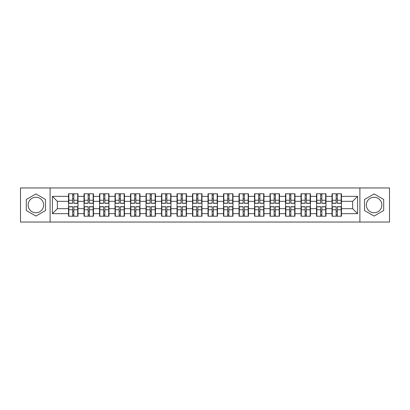 <?xml version="1.0" encoding="UTF-8"?>
<svg xmlns="http://www.w3.org/2000/svg" width="410" height="410" viewBox="0 0 410 410"><rect width="100%" height="100%" fill="white"/><g stroke="black" fill="none" stroke-linecap="round" stroke-linejoin="round"><path stroke-width="0.61" d="M374.099 197.251A7.749 7.749 0 0 0 366.35 205A7.749 7.749 0 0 0 374.099 212.749A7.749 7.749 0 0 0 381.848 205A7.749 7.749 0 0 0 374.099 197.251M35.901 212.749A7.749 7.749 0 0 1 28.152 205A7.749 7.749 0 0 1 35.901 197.251A7.749 7.749 0 0 1 43.65 205A7.749 7.749 0 0 1 35.901 212.749M359.893 222.041L389.5 222.041L389.5 187.959L359.893 187.959L359.893 222.041L50.107 222.041L50.107 187.959L20.5 187.959L20.5 222.041L50.107 222.041M341.463 211.309L341.166 211.309M332.32 211.309L332.023 211.309M332.023 198.691L332.32 198.691M341.166 198.691L341.463 198.691M341.463 197.4L341.166 197.4M332.32 197.4L332.023 197.4M332.023 212.6L332.32 212.6M341.166 212.6L341.463 212.6M325.965 211.309L325.663 211.309M316.822 211.309L316.525 211.309M316.525 198.691L316.822 198.691M325.663 198.691L325.965 198.691M325.965 197.4L325.663 197.4M316.822 197.4L316.525 197.4M316.525 212.6L316.822 212.6M325.663 212.6L325.965 212.6M310.462 211.309L310.165 211.309M301.324 211.309L301.027 211.309M301.027 198.691L301.324 198.691M310.165 198.691L310.462 198.691M310.462 197.4L310.165 197.4M301.324 197.4L301.027 197.4M301.027 212.6L301.324 212.6M310.165 212.6L310.462 212.6M294.964 211.309L294.667 211.309M285.826 211.309L285.524 211.309M285.524 198.691L285.826 198.691M294.667 198.691L294.964 198.691M294.964 197.4L294.667 197.4M285.826 197.4L285.524 197.4M285.524 212.6L285.826 212.6M294.667 212.6L294.964 212.6M279.466 211.309L279.169 211.309M270.323 211.309L270.026 211.309M270.026 198.691L270.323 198.691M279.169 198.691L279.466 198.691M279.466 197.4L279.169 197.4M270.323 197.4L270.026 197.4M270.026 212.6L270.323 212.6M279.169 212.6L279.466 212.6M263.968 211.309L263.666 211.309M254.825 211.309L254.528 211.309M254.528 198.691L254.825 198.691M263.666 198.691L263.968 198.691M263.968 197.4L263.666 197.4M254.825 197.4L254.528 197.4M254.528 212.6L254.825 212.6M263.666 212.6L263.968 212.6M248.465 211.309L248.168 211.309M239.327 211.309L239.03 211.309M239.03 198.691L239.327 198.691M248.168 198.691L248.465 198.691M248.465 197.4L248.168 197.4M239.327 197.4L239.03 197.4M239.03 212.6L239.327 212.6M248.168 212.6L248.465 212.6M232.967 211.309L232.67 211.309M223.829 211.309L223.532 211.309M223.532 198.691L223.829 198.691M232.67 198.691L232.967 198.691M232.967 197.4L232.67 197.4M223.829 197.4L223.532 197.4M223.532 212.6L223.829 212.6M232.67 212.6L232.967 212.6M217.469 211.309L217.172 211.309M208.326 211.309L208.029 211.309M208.029 198.691L208.326 198.691M217.172 198.691L217.469 198.691M217.469 197.4L217.172 197.4M208.326 197.4L208.029 197.4M208.029 212.6L208.326 212.6M217.172 212.6L217.469 212.6M201.971 211.309L201.674 211.309M192.828 211.309L192.531 211.309M192.531 198.691L192.828 198.691M201.674 198.691L201.971 198.691M201.971 197.4L201.674 197.4M192.828 197.4L192.531 197.4M192.531 212.6L192.828 212.6M201.674 212.6L201.971 212.6M186.468 211.309L186.171 211.309M177.33 211.309L177.033 211.309M177.033 198.691L177.33 198.691M186.171 198.691L186.468 198.691M186.468 197.4L186.171 197.4M177.33 197.4L177.033 197.4M177.033 212.6L177.33 212.6M186.171 212.6L186.468 212.6M170.97 211.309L170.673 211.309M161.832 211.309L161.535 211.309M161.535 198.691L161.832 198.691M170.673 198.691L170.97 198.691M170.97 197.4L170.673 197.4M161.832 197.4L161.535 197.4M161.535 212.6L161.832 212.6M170.673 212.6L170.97 212.6M155.472 211.309L155.175 211.309M146.334 211.309L146.032 211.309M146.032 198.691L146.334 198.691M155.175 198.691L155.472 198.691M155.472 197.4L155.175 197.4M146.334 197.4L146.032 197.4M146.032 212.6L146.334 212.6M155.175 212.6L155.472 212.6M139.974 211.309L139.677 211.309M130.831 211.309L130.534 211.309M130.534 198.691L130.831 198.691M139.677 198.691L139.974 198.691M139.974 197.4L139.677 197.4M130.831 197.4L130.534 197.4M130.534 212.6L130.831 212.6M139.677 212.6L139.974 212.6M124.476 211.309L124.174 211.309M115.333 211.309L115.036 211.309M115.036 198.691L115.333 198.691M124.174 198.691L124.476 198.691M124.476 197.4L124.174 197.4M115.333 197.4L115.036 197.4M115.036 212.6L115.333 212.6M124.174 212.6L124.476 212.6M108.973 211.309L108.676 211.309M99.835 211.309L99.538 211.309M99.538 198.691L99.835 198.691M108.676 198.691L108.973 198.691M108.973 197.4L108.676 197.4M99.835 197.4L99.538 197.4M99.538 212.6L99.835 212.6M108.676 212.6L108.973 212.6M93.475 211.309L93.178 211.309M84.337 211.309L84.035 211.309M84.035 198.691L84.337 198.691M93.178 198.691L93.475 198.691M93.475 197.4L93.178 197.4M84.337 197.4L84.035 197.4M84.035 212.6L84.337 212.6M93.178 212.6L93.475 212.6M359.893 187.959L50.107 187.959M352.641 208.675L352.641 201.325L341.463 201.325L341.463 208.675L352.641 208.675L357.607 213.646L357.607 196.354L341.463 196.354L341.463 193.771L332.023 193.771L332.023 201.325L325.965 201.325L325.965 208.675L332.023 208.675L332.023 201.325M357.607 213.646L341.463 213.646L341.463 216.229L332.023 216.229L332.023 213.646L325.965 213.646L325.965 216.229L316.525 216.229L316.525 213.646L310.462 213.646L310.462 216.229L301.027 216.229L301.027 213.646L294.964 213.646L294.964 216.229L285.524 216.229L285.524 213.646L279.466 213.646L279.466 216.229L270.026 216.229L270.026 213.646L263.968 213.646L263.968 216.229L254.528 216.229L254.528 213.646L248.465 213.646L248.465 216.229L239.03 216.229L239.03 213.646L232.967 213.646L232.967 216.229L223.532 216.229L223.532 213.646L217.469 213.646L217.469 216.229L208.029 216.229L208.029 213.646L201.971 213.646L201.971 216.229L192.531 216.229L192.531 213.646L186.468 213.646L186.468 216.229L177.033 216.229L177.033 213.646L170.97 213.646L170.97 216.229L161.535 216.229L161.535 213.646L155.472 213.646L155.472 216.229L146.032 216.229L146.032 213.646L139.974 213.646L139.974 216.229L130.534 216.229L130.534 213.646L124.476 213.646L124.476 216.229L115.036 216.229L115.036 213.646L108.973 213.646L108.973 216.229L99.538 216.229L99.538 213.646L93.475 213.646L93.475 216.229L84.035 216.229L84.035 213.646L77.977 213.646L77.977 216.229L68.537 216.229L68.537 213.646L52.393 213.646L52.393 196.354L68.537 196.354L68.537 201.325L57.359 201.325L57.359 208.675L68.537 208.675L68.537 201.325M332.023 196.354L325.965 196.354L325.965 193.771L316.525 193.771L316.525 196.354L310.462 196.354L310.462 193.771L301.027 193.771L301.027 196.354L294.964 196.354L294.964 193.771L285.524 193.771L285.524 196.354L279.466 196.354L279.466 193.771L270.026 193.771L270.026 196.354L263.968 196.354L263.968 193.771L254.528 193.771L254.528 196.354L248.465 196.354L248.465 193.771L239.03 193.771L239.03 196.354L232.967 196.354L232.967 193.771L223.532 193.771L223.532 196.354L217.469 196.354L217.469 193.771L208.029 193.771L208.029 196.354L201.971 196.354L201.971 193.771L192.531 193.771L192.531 196.354L186.468 196.354L186.468 193.771L177.033 193.771L177.033 196.354L170.97 196.354L170.97 193.771L161.535 193.771L161.535 196.354L155.472 196.354L155.472 193.771L146.032 193.771L146.032 196.354L139.974 196.354L139.974 193.771L130.534 193.771L130.534 196.354L124.476 196.354L124.476 193.771L115.036 193.771L115.036 196.354L108.973 196.354L108.973 193.771L99.538 193.771L99.538 196.354L93.475 196.354L93.475 193.771L84.035 193.771L84.035 196.354L77.977 196.354L77.977 193.771L68.537 193.771L68.537 196.354M332.023 208.675L332.023 213.646M325.965 208.675L325.965 213.646M325.965 196.354L325.965 201.325M310.462 208.675L316.525 208.675L316.525 201.325L310.462 201.325L310.462 213.646M316.525 208.675L316.525 213.646M316.525 196.354L316.525 201.325M310.462 196.354L310.462 201.325M294.964 208.675L301.027 208.675L301.027 201.325L294.964 201.325L294.964 213.646M301.027 208.675L301.027 213.646M301.027 196.354L301.027 201.325M294.964 196.354L294.964 201.325M279.466 208.675L285.524 208.675L285.524 201.325L279.466 201.325L279.466 213.646M285.524 208.675L285.524 213.646M285.524 196.354L285.524 201.325M279.466 196.354L279.466 201.325M263.968 208.675L270.026 208.675L270.026 201.325L263.968 201.325L263.968 213.646M270.026 208.675L270.026 213.646M270.026 196.354L270.026 201.325M263.968 196.354L263.968 201.325M248.465 208.675L254.528 208.675L254.528 201.325L248.465 201.325L248.465 213.646M254.528 208.675L254.528 213.646M254.528 196.354L254.528 201.325M248.465 196.354L248.465 201.325M232.967 208.675L239.03 208.675L239.03 201.325L232.967 201.325L232.967 213.646M239.03 208.675L239.03 213.646M239.03 196.354L239.03 201.325M232.967 196.354L232.967 201.325M217.469 208.675L223.532 208.675L223.532 201.325L217.469 201.325L217.469 213.646M223.532 208.675L223.532 213.646M223.532 196.354L223.532 201.325M217.469 196.354L217.469 201.325M201.971 208.675L208.029 208.675L208.029 201.325L201.971 201.325L201.971 213.646M208.029 208.675L208.029 213.646M208.029 196.354L208.029 201.325M201.971 196.354L201.971 201.325M186.468 208.675L192.531 208.675L192.531 201.325L186.468 201.325L186.468 213.646M192.531 208.675L192.531 213.646M192.531 196.354L192.531 201.325M186.468 196.354L186.468 201.325M170.97 208.675L177.033 208.675L177.033 201.325L170.97 201.325L170.97 213.646M177.033 208.675L177.033 213.646M177.033 196.354L177.033 201.325M170.97 196.354L170.97 201.325M155.472 208.675L161.535 208.675L161.535 201.325L155.472 201.325L155.472 213.646M161.535 208.675L161.535 213.646M161.535 196.354L161.535 201.325M155.472 196.354L155.472 201.325M139.974 208.675L146.032 208.675L146.032 201.325L139.974 201.325L139.974 213.646M146.032 208.675L146.032 213.646M146.032 196.354L146.032 201.325M139.974 196.354L139.974 201.325M124.476 208.675L130.534 208.675L130.534 201.325L124.476 201.325L124.476 213.646M130.534 208.675L130.534 213.646M130.534 196.354L130.534 201.325M124.476 196.354L124.476 201.325M108.973 208.675L115.036 208.675L115.036 201.325L108.973 201.325L108.973 213.646M115.036 208.675L115.036 213.646M115.036 196.354L115.036 201.325M108.973 196.354L108.973 201.325M93.475 208.675L99.538 208.675L99.538 201.325L93.475 201.325L93.475 213.646M99.538 208.675L99.538 213.646M99.538 196.354L99.538 201.325M93.475 196.354L93.475 201.325M77.977 208.675L84.035 208.675L84.035 201.325L77.977 201.325L77.977 213.646M84.035 208.675L84.035 213.646M84.035 196.354L84.035 201.325M77.977 196.354L77.977 201.325M77.977 211.309L77.68 211.309M68.834 211.309L68.537 211.309M68.537 198.691L68.834 198.691M77.68 198.691L77.977 198.691M77.977 197.4L77.68 197.4M68.834 197.4L68.537 197.4M68.537 212.6L68.834 212.6M77.68 212.6L77.977 212.6M68.537 208.675L68.537 213.646M57.359 208.675L52.393 213.646M52.393 196.354L57.359 201.325M341.463 208.675L341.463 213.646M341.463 196.354L341.463 201.325M357.607 196.354L352.641 201.325M35.901 193.93L26.312 199.465L26.312 210.535L35.901 216.07L45.489 210.535L45.489 199.465L35.901 193.93M364.51 210.535L374.099 216.07L383.688 210.535L383.688 199.465L374.099 193.93L364.51 199.465L364.51 210.535M77.68 193.771L77.68 203.309L73.851 203.309L73.851 193.771M72.662 193.771L72.662 203.309L68.834 203.309L68.834 193.771M72.662 195.063L73.851 195.063M73.851 198.742L72.662 198.742M68.834 216.229L68.834 206.691L72.662 206.691L72.662 216.229M73.851 216.229L73.851 206.691L77.68 206.691L77.68 216.229M73.851 214.937L72.662 214.937M72.662 211.258L73.851 211.258M93.178 193.771L93.178 203.309L89.354 203.309L89.354 193.771M88.16 193.771L88.16 203.309L84.337 203.309L84.337 193.771M88.16 195.063L89.354 195.063M89.354 198.742L88.16 198.742M108.676 193.771L108.676 203.309L104.852 203.309L104.852 193.771M103.658 193.771L103.658 203.309L99.835 203.309L99.835 193.771M103.658 195.063L104.852 195.063M104.852 198.742L103.658 198.742M124.174 193.771L124.174 203.309L120.35 203.309L120.35 193.771M119.156 193.771L119.156 203.309L115.333 203.309L115.333 193.771M119.156 195.063L120.35 195.063M120.35 198.742L119.156 198.742M139.677 193.771L139.677 203.309L135.848 203.309L135.848 193.771M134.659 193.771L134.659 203.309L130.831 203.309L130.831 193.771M134.659 195.063L135.848 195.063M135.848 198.742L134.659 198.742M155.175 193.771L155.175 203.309L151.351 203.309L151.351 193.771M150.157 193.771L150.157 203.309L146.334 203.309L146.334 193.771M150.157 195.063L151.351 195.063M151.351 198.742L150.157 198.742M84.337 216.229L84.337 206.691L88.16 206.691L88.16 216.229M89.354 216.229L89.354 206.691L93.178 206.691L93.178 216.229M89.354 214.937L88.16 214.937M88.16 211.258L89.354 211.258M99.835 216.229L99.835 206.691L103.658 206.691L103.658 216.229M104.852 216.229L104.852 206.691L108.676 206.691L108.676 216.229M104.852 214.937L103.658 214.937M103.658 211.258L104.852 211.258M115.333 216.229L115.333 206.691L119.156 206.691L119.156 216.229M120.35 216.229L120.35 206.691L124.174 206.691L124.174 216.229M120.35 214.937L119.156 214.937M119.156 211.258L120.35 211.258M130.831 216.229L130.831 206.691L134.659 206.691L134.659 216.229M135.848 216.229L135.848 206.691L139.677 206.691L139.677 216.229M135.848 214.937L134.659 214.937M134.659 211.258L135.848 211.258M146.334 216.229L146.334 206.691L150.157 206.691L150.157 216.229M151.351 216.229L151.351 206.691L155.175 206.691L155.175 216.229M151.351 214.937L150.157 214.937M150.157 211.258L151.351 211.258M170.673 193.771L170.673 203.309L166.849 203.309L166.849 193.771M165.655 193.771L165.655 203.309L161.832 203.309L161.832 193.771M165.655 195.063L166.849 195.063M166.849 198.742L165.655 198.742M161.832 216.229L161.832 206.691L165.655 206.691L165.655 216.229M166.849 216.229L166.849 206.691L170.673 206.691L170.673 216.229M166.849 214.937L165.655 214.937M165.655 211.258L166.849 211.258M186.171 193.771L186.171 203.309L182.347 203.309L182.347 193.771M181.153 193.771L181.153 203.309L177.33 203.309L177.33 193.771M181.153 195.063L182.347 195.063M182.347 198.742L181.153 198.742M177.33 216.229L177.33 206.691L181.153 206.691L181.153 216.229M182.347 216.229L182.347 206.691L186.171 206.691L186.171 216.229M182.347 214.937L181.153 214.937M181.153 211.258L182.347 211.258M201.674 193.771L201.674 203.309L197.845 203.309L197.845 193.771M196.656 193.771L196.656 203.309L192.828 203.309L192.828 193.771M196.656 195.063L197.845 195.063M197.845 198.742L196.656 198.742M192.828 216.229L192.828 206.691L196.656 206.691L196.656 216.229M197.845 216.229L197.845 206.691L201.674 206.691L201.674 216.229M197.845 214.937L196.656 214.937M196.656 211.258L197.845 211.258M217.172 193.771L217.172 203.309L213.343 203.309L213.343 193.771M212.154 193.771L212.154 203.309L208.326 203.309L208.326 193.771M212.154 195.063L213.343 195.063M213.343 198.742L212.154 198.742M208.326 216.229L208.326 206.691L212.154 206.691L212.154 216.229M213.343 216.229L213.343 206.691L217.172 206.691L217.172 216.229M213.343 214.937L212.154 214.937M212.154 211.258L213.343 211.258M232.67 193.771L232.67 203.309L228.847 203.309L228.847 193.771M227.652 193.771L227.652 203.309L223.829 203.309L223.829 193.771M227.652 195.063L228.847 195.063M228.847 198.742L227.652 198.742M223.829 216.229L223.829 206.691L227.652 206.691L227.652 216.229M228.847 216.229L228.847 206.691L232.67 206.691L232.67 216.229M228.847 214.937L227.652 214.937M227.652 211.258L228.847 211.258M248.168 193.771L248.168 203.309L244.345 203.309L244.345 193.771M243.15 193.771L243.15 203.309L239.327 203.309L239.327 193.771M243.15 195.063L244.345 195.063M244.345 198.742L243.15 198.742M239.327 216.229L239.327 206.691L243.15 206.691L243.15 216.229M244.345 216.229L244.345 206.691L248.168 206.691L248.168 216.229M244.345 214.937L243.15 214.937M243.15 211.258L244.345 211.258M263.666 193.771L263.666 203.309L259.843 203.309L259.843 193.771M258.648 193.771L258.648 203.309L254.825 203.309L254.825 193.771M258.648 195.063L259.843 195.063M259.843 198.742L258.648 198.742M254.825 216.229L254.825 206.691L258.648 206.691L258.648 216.229M259.843 216.229L259.843 206.691L263.666 206.691L263.666 216.229M259.843 214.937L258.648 214.937M258.648 211.258L259.843 211.258M279.169 193.771L279.169 203.309L275.341 203.309L275.341 193.771M274.152 193.771L274.152 203.309L270.323 203.309L270.323 193.771M274.152 195.063L275.341 195.063M275.341 198.742L274.152 198.742M270.323 216.229L270.323 206.691L274.152 206.691L274.152 216.229M275.341 216.229L275.341 206.691L279.169 206.691L279.169 216.229M275.341 214.937L274.152 214.937M274.152 211.258L275.341 211.258M294.667 193.771L294.667 203.309L290.844 203.309L290.844 193.771M289.65 193.771L289.65 203.309L285.826 203.309L285.826 193.771M289.65 195.063L290.844 195.063M290.844 198.742L289.65 198.742M285.826 216.229L285.826 206.691L289.65 206.691L289.65 216.229M290.844 216.229L290.844 206.691L294.667 206.691L294.667 216.229M290.844 214.937L289.65 214.937M289.65 211.258L290.844 211.258M310.165 193.771L310.165 203.309L306.342 203.309L306.342 193.771M305.148 193.771L305.148 203.309L301.324 203.309L301.324 193.771M305.148 195.063L306.342 195.063M306.342 198.742L305.148 198.742M301.324 216.229L301.324 206.691L305.148 206.691L305.148 216.229M306.342 216.229L306.342 206.691L310.165 206.691L310.165 216.229M306.342 214.937L305.148 214.937M305.148 211.258L306.342 211.258M325.663 193.771L325.663 203.309L321.84 203.309L321.84 193.771M320.646 193.771L320.646 203.309L316.822 203.309L316.822 193.771M320.646 195.063L321.84 195.063M321.84 198.742L320.646 198.742M316.822 216.229L316.822 206.691L320.646 206.691L320.646 216.229M321.84 216.229L321.84 206.691L325.663 206.691L325.663 216.229M321.84 214.937L320.646 214.937M320.646 211.258L321.84 211.258M341.166 193.771L341.166 203.309L337.338 203.309L337.338 193.771M336.149 193.771L336.149 203.309L332.32 203.309L332.32 193.771M336.149 195.063L337.338 195.063M337.338 198.742L336.149 198.742M332.32 216.229L332.32 206.691L336.149 206.691L336.149 216.229M337.338 216.229L337.338 206.691L341.166 206.691L341.166 216.229M337.338 214.937L336.149 214.937M336.149 211.258L337.338 211.258M72.662 200.244L68.834 200.244M72.662 203.186L68.834 203.186M77.68 200.244L73.851 200.244M77.68 203.186L73.851 203.186M73.851 209.756L77.68 209.756M73.851 206.814L77.68 206.814M68.834 209.756L72.662 209.756M68.834 206.814L72.662 206.814M88.16 200.244L84.337 200.244M88.16 203.186L84.337 203.186M93.178 200.244L89.354 200.244M93.178 203.186L89.354 203.186M103.658 200.244L99.835 200.244M103.658 203.186L99.835 203.186M108.676 200.244L104.852 200.244M108.676 203.186L104.852 203.186M119.156 200.244L115.333 200.244M119.156 203.186L115.333 203.186M124.174 200.244L120.35 200.244M124.174 203.186L120.35 203.186M134.659 200.244L130.831 200.244M134.659 203.186L130.831 203.186M139.677 200.244L135.848 200.244M139.677 203.186L135.848 203.186M150.157 200.244L146.334 200.244M150.157 203.186L146.334 203.186M155.175 200.244L151.351 200.244M155.175 203.186L151.351 203.186M89.354 209.756L93.178 209.756M89.354 206.814L93.178 206.814M84.337 209.756L88.16 209.756M84.337 206.814L88.16 206.814M104.852 209.756L108.676 209.756M104.852 206.814L108.676 206.814M99.835 209.756L103.658 209.756M99.835 206.814L103.658 206.814M120.35 209.756L124.174 209.756M120.35 206.814L124.174 206.814M115.333 209.756L119.156 209.756M115.333 206.814L119.156 206.814M135.848 209.756L139.677 209.756M135.848 206.814L139.677 206.814M130.831 209.756L134.659 209.756M130.831 206.814L134.659 206.814M151.351 209.756L155.175 209.756M151.351 206.814L155.175 206.814M146.334 209.756L150.157 209.756M146.334 206.814L150.157 206.814M165.655 200.244L161.832 200.244M165.655 203.186L161.832 203.186M170.673 200.244L166.849 200.244M170.673 203.186L166.849 203.186M166.849 209.756L170.673 209.756M166.849 206.814L170.673 206.814M161.832 209.756L165.655 209.756M161.832 206.814L165.655 206.814M181.153 200.244L177.33 200.244M181.153 203.186L177.33 203.186M186.171 200.244L182.347 200.244M186.171 203.186L182.347 203.186M182.347 209.756L186.171 209.756M182.347 206.814L186.171 206.814M177.33 209.756L181.153 209.756M177.33 206.814L181.153 206.814M196.656 200.244L192.828 200.244M196.656 203.186L192.828 203.186M201.674 200.244L197.845 200.244M201.674 203.186L197.845 203.186M197.845 209.756L201.674 209.756M197.845 206.814L201.674 206.814M192.828 209.756L196.656 209.756M192.828 206.814L196.656 206.814M212.154 200.244L208.326 200.244M212.154 203.186L208.326 203.186M217.172 200.244L213.343 200.244M217.172 203.186L213.343 203.186M213.343 209.756L217.172 209.756M213.343 206.814L217.172 206.814M208.326 209.756L212.154 209.756M208.326 206.814L212.154 206.814M227.652 200.244L223.829 200.244M227.652 203.186L223.829 203.186M232.67 200.244L228.847 200.244M232.67 203.186L228.847 203.186M228.847 209.756L232.67 209.756M228.847 206.814L232.67 206.814M223.829 209.756L227.652 209.756M223.829 206.814L227.652 206.814M243.15 200.244L239.327 200.244M243.15 203.186L239.327 203.186M248.168 200.244L244.345 200.244M248.168 203.186L244.345 203.186M244.345 209.756L248.168 209.756M244.345 206.814L248.168 206.814M239.327 209.756L243.15 209.756M239.327 206.814L243.15 206.814M258.648 200.244L254.825 200.244M258.648 203.186L254.825 203.186M263.666 200.244L259.843 200.244M263.666 203.186L259.843 203.186M259.843 209.756L263.666 209.756M259.843 206.814L263.666 206.814M254.825 209.756L258.648 209.756M254.825 206.814L258.648 206.814M274.152 200.244L270.323 200.244M274.152 203.186L270.323 203.186M279.169 200.244L275.341 200.244M279.169 203.186L275.341 203.186M275.341 209.756L279.169 209.756M275.341 206.814L279.169 206.814M270.323 209.756L274.152 209.756M270.323 206.814L274.152 206.814M289.65 200.244L285.826 200.244M289.65 203.186L285.826 203.186M294.667 200.244L290.844 200.244M294.667 203.186L290.844 203.186M290.844 209.756L294.667 209.756M290.844 206.814L294.667 206.814M285.826 209.756L289.65 209.756M285.826 206.814L289.65 206.814M305.148 200.244L301.324 200.244M305.148 203.186L301.324 203.186M310.165 200.244L306.342 200.244M310.165 203.186L306.342 203.186M306.342 209.756L310.165 209.756M306.342 206.814L310.165 206.814M301.324 209.756L305.148 209.756M301.324 206.814L305.148 206.814M320.646 200.244L316.822 200.244M320.646 203.186L316.822 203.186M325.663 200.244L321.84 200.244M325.663 203.186L321.84 203.186M321.84 209.756L325.663 209.756M321.84 206.814L325.663 206.814M316.822 209.756L320.646 209.756M316.822 206.814L320.646 206.814M336.149 200.244L332.32 200.244M336.149 203.186L332.32 203.186M341.166 200.244L337.338 200.244M341.166 203.186L337.338 203.186M337.338 209.756L341.166 209.756M337.338 206.814L341.166 206.814M332.32 209.756L336.149 209.756M332.32 206.814L336.149 206.814"/></g></svg>
